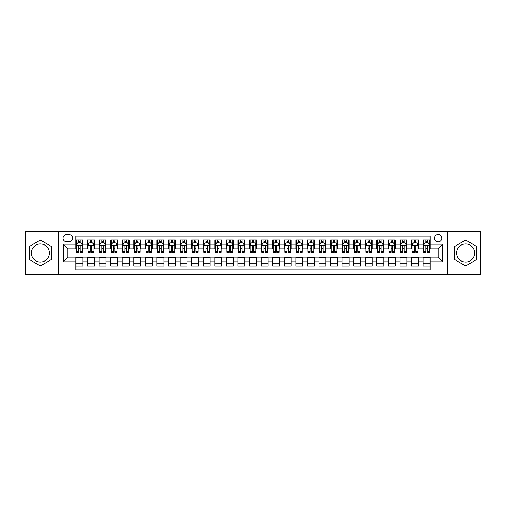 <?xml version="1.0" encoding="UTF-8"?>
<svg xmlns="http://www.w3.org/2000/svg" width="506" height="506" viewBox="0 0 506 506"><rect width="100%" height="100%" fill="white"/><g stroke="black" fill="none" stroke-linecap="round" stroke-linejoin="round"><path stroke-width="0.76" d="M465.653 243.974A9.026 9.026 0 0 0 456.627 253A9.026 9.026 0 0 0 465.653 262.026A9.026 9.026 0 0 0 474.685 253A9.026 9.026 0 0 0 465.653 243.974M438.171 234.48A3.706 3.706 0 0 0 434.464 238.187A3.706 3.706 0 0 0 438.171 241.887A3.706 3.706 0 0 0 441.871 238.187A3.706 3.706 0 0 0 438.171 234.48M40.347 262.026A9.026 9.026 0 0 1 31.315 253A9.026 9.026 0 0 1 40.347 243.974A9.026 9.026 0 0 1 49.373 253A9.026 9.026 0 0 1 40.347 262.026M447.43 274.41L480.7 274.41L480.7 231.59L447.43 231.59L447.43 274.41L58.569 274.41L58.569 231.59L25.3 231.59L25.3 274.41L58.569 274.41M430.068 239.983L423.124 239.983L423.124 244.202L418.494 244.202L418.494 248.832L423.124 248.832L423.124 244.202M418.494 244.202L418.494 239.983L411.549 239.983L411.549 244.202L406.919 244.202L406.919 248.832L411.549 248.832L411.549 244.202M406.919 244.202L406.919 239.983L399.98 239.983L399.98 244.202L395.35 244.202L395.35 248.832L399.98 248.832L399.98 244.202M395.35 244.202L395.35 239.983L388.406 239.983L388.406 244.202L383.776 244.202L383.776 248.832L388.406 248.832L388.406 244.202M383.776 244.202L383.776 239.983L376.831 239.983L376.831 244.202L372.201 244.202L372.201 248.832L376.831 248.832L376.831 244.202M372.201 244.202L372.201 239.983L365.256 239.983L365.256 244.202L360.633 244.202L360.633 248.832L365.256 248.832L365.256 244.202M360.633 244.202L360.633 239.983L353.688 239.983L353.688 244.202L349.058 244.202L349.058 248.832L353.688 248.832L353.688 244.202M349.058 244.202L349.058 239.983L342.113 239.983L342.113 244.202L337.483 244.202L337.483 248.832L342.113 248.832L342.113 244.202M337.483 244.202L337.483 239.983L330.538 239.983L330.538 244.202L325.908 244.202L325.908 248.832L330.538 248.832L330.538 244.202M325.908 244.202L325.908 239.983L318.963 239.983L318.963 244.202L314.34 244.202L314.34 248.832L318.963 248.832L318.963 244.202M314.34 244.202L314.34 239.983L307.395 239.983L307.395 244.202L302.765 244.202L302.765 248.832L307.395 248.832L307.395 244.202M302.765 244.202L302.765 239.983L295.82 239.983L295.82 244.202L291.19 244.202L291.19 248.832L295.82 248.832L295.82 244.202M291.19 244.202L291.19 239.983L284.245 239.983L284.245 244.202L279.616 244.202L279.616 248.832L284.245 248.832L284.245 244.202M279.616 244.202L279.616 239.983L272.677 239.983L272.677 244.202L268.047 244.202L268.047 248.832L272.677 248.832L272.677 244.202M268.047 244.202L268.047 239.983L261.102 239.983L261.102 244.202L256.472 244.202L256.472 248.832L261.102 248.832L261.102 244.202M256.472 244.202L256.472 239.983L249.528 239.983L249.528 244.202L244.898 244.202L244.898 248.832L249.528 248.832L249.528 244.202M244.898 244.202L244.898 239.983L237.953 239.983L237.953 244.202L233.323 244.202L233.323 248.832L237.953 248.832L237.953 244.202M233.323 244.202L233.323 239.983L226.384 239.983L226.384 244.202L221.755 244.202L221.755 248.832L226.384 248.832L226.384 244.202M221.755 244.202L221.755 239.983L214.81 239.983L214.81 244.202L210.18 244.202L210.18 248.832L214.81 248.832L214.81 244.202M210.18 244.202L210.18 239.983L203.235 239.983L203.235 244.202L198.605 244.202L198.605 248.832L203.235 248.832L203.235 244.202M198.605 244.202L198.605 239.983L191.66 239.983L191.66 244.202L187.037 244.202L187.037 248.832L191.66 248.832L191.66 244.202M187.037 244.202L187.037 239.983L180.092 239.983L180.092 244.202L175.462 244.202L175.462 248.832L180.092 248.832L180.092 244.202M175.462 244.202L175.462 239.983L168.517 239.983L168.517 244.202L163.887 244.202L163.887 248.832L168.517 248.832L168.517 244.202M163.887 244.202L163.887 239.983L156.942 239.983L156.942 244.202L152.312 244.202L152.312 248.832L156.942 248.832L156.942 244.202M152.312 244.202L152.312 239.983L145.367 239.983L145.367 244.202L140.744 244.202L140.744 248.832L145.367 248.832L145.367 244.202M140.744 244.202L140.744 239.983L133.799 239.983L133.799 244.202L129.169 244.202L129.169 248.832L133.799 248.832L133.799 244.202M129.169 244.202L129.169 239.983L122.224 239.983L122.224 244.202L117.594 244.202L117.594 248.832L122.224 248.832L122.224 244.202M117.594 244.202L117.594 239.983L110.65 239.983L110.65 244.202L106.02 244.202L106.02 248.832L110.65 248.832L110.65 244.202M106.02 244.202L106.02 239.983L99.081 239.983L99.081 244.202L94.451 244.202L94.451 248.832L99.081 248.832L99.081 244.202M94.451 244.202L94.451 239.983L87.506 239.983L87.506 248.832L82.876 248.832L82.876 239.983L75.932 239.983M75.932 266.017L82.876 266.017L82.876 257.168L87.506 257.168L87.506 266.017L94.451 266.017L94.451 257.168L99.081 257.168L99.081 261.798L94.451 261.798M99.081 261.798L99.081 266.017L106.02 266.017L106.02 257.168L110.65 257.168L110.65 261.798L106.02 261.798M110.65 261.798L110.65 266.017L117.594 266.017L117.594 257.168L122.224 257.168L122.224 261.798L117.594 261.798M122.224 261.798L122.224 266.017L129.169 266.017L129.169 257.168L133.799 257.168L133.799 261.798L129.169 261.798M133.799 261.798L133.799 266.017L140.744 266.017L140.744 257.168L145.367 257.168L145.367 261.798L140.744 261.798M145.367 261.798L145.367 266.017L152.312 266.017L152.312 257.168L156.942 257.168L156.942 261.798L152.312 261.798M156.942 261.798L156.942 266.017L163.887 266.017L163.887 257.168L168.517 257.168L168.517 261.798L163.887 261.798M168.517 261.798L168.517 266.017L175.462 266.017L175.462 257.168L180.092 257.168L180.092 261.798L175.462 261.798M180.092 261.798L180.092 266.017L187.037 266.017L187.037 257.168L191.66 257.168L191.66 261.798L187.037 261.798M191.66 261.798L191.66 266.017L198.605 266.017L198.605 257.168L203.235 257.168L203.235 261.798L198.605 261.798M203.235 261.798L203.235 266.017L210.18 266.017L210.18 257.168L214.81 257.168L214.81 261.798L210.18 261.798M214.81 261.798L214.81 266.017L221.755 266.017L221.755 257.168L226.384 257.168L226.384 261.798L221.755 261.798M226.384 261.798L226.384 266.017L233.323 266.017L233.323 257.168L237.953 257.168L237.953 261.798L233.323 261.798M237.953 261.798L237.953 266.017L244.898 266.017L244.898 257.168L249.528 257.168L249.528 261.798L244.898 261.798M249.528 261.798L249.528 266.017L256.472 266.017L256.472 257.168L261.102 257.168L261.102 261.798L256.472 261.798M261.102 261.798L261.102 266.017L268.047 266.017L268.047 257.168L272.677 257.168L272.677 261.798L268.047 261.798M272.677 261.798L272.677 266.017L279.616 266.017L279.616 257.168L284.245 257.168L284.245 261.798L279.616 261.798M284.245 261.798L284.245 266.017L291.19 266.017L291.19 257.168L295.82 257.168L295.82 261.798L291.19 261.798M295.82 261.798L295.82 266.017L302.765 266.017L302.765 257.168L307.395 257.168L307.395 261.798L302.765 261.798M307.395 261.798L307.395 266.017L314.34 266.017L314.34 257.168L318.963 257.168L318.963 261.798L314.34 261.798M318.963 261.798L318.963 266.017L325.908 266.017L325.908 257.168L330.538 257.168L330.538 261.798L325.908 261.798M330.538 261.798L330.538 266.017L337.483 266.017L337.483 257.168L342.113 257.168L342.113 261.798L337.483 261.798M342.113 261.798L342.113 266.017L349.058 266.017L349.058 257.168L353.688 257.168L353.688 261.798L349.058 261.798M353.688 261.798L353.688 266.017L360.633 266.017L360.633 257.168L365.256 257.168L365.256 261.798L360.633 261.798M365.256 261.798L365.256 266.017L372.201 266.017L372.201 257.168L376.831 257.168L376.831 261.798L372.201 261.798M376.831 261.798L376.831 266.017L383.776 266.017L383.776 257.168L388.406 257.168L388.406 261.798L383.776 261.798M388.406 261.798L388.406 266.017L395.35 266.017L395.35 257.168L399.98 257.168L399.98 261.798L395.35 261.798M399.98 261.798L399.98 266.017L406.919 266.017L406.919 257.168L411.549 257.168L411.549 261.798L406.919 261.798M411.549 261.798L411.549 266.017L418.494 266.017L418.494 257.168L423.124 257.168L423.124 261.798L418.494 261.798M66.558 241.773L69.107 241.773A3.586 3.586 0 0 0 72.693 238.187A3.586 3.586 0 0 0 69.107 234.601L66.558 234.601A3.586 3.586 0 0 0 62.972 238.187A3.586 3.586 0 0 0 66.558 241.773M447.43 231.59L58.569 231.59M430.068 244.202L430.068 236.106L75.932 236.106L75.932 248.832L67.829 248.832L67.829 257.168L75.932 257.168L75.932 269.894L430.068 269.894L430.068 257.168L438.171 257.168L438.171 248.832L430.068 248.832L430.068 244.202L442.801 244.202L442.801 261.798L430.068 261.798M75.932 261.798L63.199 261.798L63.199 244.202L75.932 244.202M423.124 261.798L423.124 266.017L430.068 266.017M75.932 242.874L76.514 242.874M78.708 242.874L80.1 242.874M82.295 242.874L82.876 242.874M75.932 248.718L76.514 248.718M78.708 248.718L80.1 248.718M82.295 248.718L82.876 248.718M75.932 257.282L82.876 257.282M75.932 263.126L82.876 263.126M87.506 248.718L88.082 248.718M90.283 248.718L91.675 248.718M93.869 248.718L94.451 248.718M87.506 242.874L88.082 242.874M90.283 242.874L91.675 242.874M93.869 242.874L94.451 242.874M87.506 257.282L94.451 257.282M87.506 263.126L94.451 263.126M99.081 257.282L106.02 257.282M99.081 263.126L106.02 263.126M99.081 242.874L99.657 242.874M101.858 242.874L103.243 242.874M105.444 242.874L106.02 242.874M99.081 248.718L99.657 248.718M101.858 248.718L103.243 248.718M105.444 248.718L106.02 248.718M110.65 257.282L117.594 257.282M110.65 263.126L117.594 263.126M110.65 242.874L111.231 242.874M113.426 242.874L114.818 242.874M117.019 242.874L117.594 242.874M110.65 248.718L111.231 248.718M113.426 248.718L114.818 248.718M117.019 248.718L117.594 248.718M122.224 257.282L129.169 257.282M122.224 263.126L129.169 263.126M122.224 242.874L122.806 242.874M125.001 242.874L126.392 242.874M128.587 242.874L129.169 242.874M122.224 248.718L122.806 248.718M125.001 248.718L126.392 248.718M128.587 248.718L129.169 248.718M133.799 257.282L140.744 257.282M133.799 263.126L140.744 263.126M133.799 242.874L134.375 242.874M136.576 242.874L137.961 242.874M140.162 242.874L140.744 242.874M133.799 248.718L134.375 248.718M136.576 248.718L137.961 248.718M140.162 248.718L140.744 248.718M145.367 257.282L152.312 257.282M145.367 263.126L152.312 263.126M145.367 242.874L145.949 242.874M148.15 242.874L149.536 242.874M151.737 242.874L152.312 242.874M145.367 248.718L145.949 248.718M148.15 248.718L149.536 248.718M151.737 248.718L152.312 248.718M156.942 257.282L163.887 257.282M156.942 263.126L163.887 263.126M156.942 242.874L157.524 242.874M159.719 242.874L161.11 242.874M163.311 242.874L163.887 242.874M156.942 248.718L157.524 248.718M159.719 248.718L161.11 248.718M163.311 248.718L163.887 248.718M168.517 257.282L175.462 257.282M168.517 263.126L175.462 263.126M168.517 242.874L169.093 242.874M171.294 242.874L172.685 242.874M174.88 242.874L175.462 242.874M168.517 248.718L169.093 248.718M171.294 248.718L172.685 248.718M174.88 248.718L175.462 248.718M180.092 257.282L187.037 257.282M180.092 263.126L187.037 263.126M180.092 242.874L180.667 242.874M182.868 242.874L184.254 242.874M186.455 242.874L187.037 242.874M180.092 248.718L180.667 248.718M182.868 248.718L184.254 248.718M186.455 248.718L187.037 248.718M191.66 257.282L198.605 257.282M191.66 263.126L198.605 263.126M191.66 242.874L192.242 242.874M194.443 242.874L195.828 242.874M198.029 242.874L198.605 242.874M191.66 248.718L192.242 248.718M194.443 248.718L195.828 248.718M198.029 248.718L198.605 248.718M203.235 257.282L210.18 257.282M203.235 263.126L210.18 263.126M203.235 242.874L203.817 242.874M206.012 242.874L207.403 242.874M209.604 242.874L210.18 242.874M203.235 248.718L203.817 248.718M206.012 248.718L207.403 248.718M209.604 248.718L210.18 248.718M214.81 257.282L221.755 257.282M214.81 263.126L221.755 263.126M214.81 242.874L215.385 242.874M217.586 242.874L218.978 242.874M221.173 242.874L221.755 242.874M214.81 248.718L215.385 248.718M217.586 248.718L218.978 248.718M221.173 248.718L221.755 248.718M226.384 257.282L233.323 257.282M226.384 263.126L233.323 263.126M226.384 242.874L226.96 242.874M229.161 242.874L230.546 242.874M232.747 242.874L233.323 242.874M226.384 248.718L226.96 248.718M229.161 248.718L230.546 248.718M232.747 248.718L233.323 248.718M237.953 257.282L244.898 257.282M237.953 263.126L244.898 263.126M237.953 242.874L238.535 242.874M240.73 242.874L242.121 242.874M244.322 242.874L244.898 242.874M237.953 248.718L238.535 248.718M240.73 248.718L242.121 248.718M244.322 248.718L244.898 248.718M249.528 257.282L256.472 257.282M249.528 263.126L256.472 263.126M249.528 242.874L250.109 242.874M252.304 242.874L253.696 242.874M255.891 242.874L256.472 242.874M249.528 248.718L250.109 248.718M252.304 248.718L253.696 248.718M255.891 248.718L256.472 248.718M261.102 257.282L268.047 257.282M261.102 263.126L268.047 263.126M261.102 242.874L261.678 242.874M263.879 242.874L265.27 242.874M267.465 242.874L268.047 242.874M261.102 248.718L261.678 248.718M263.879 248.718L265.27 248.718M267.465 248.718L268.047 248.718M272.677 257.282L279.616 257.282M272.677 263.126L279.616 263.126M272.677 242.874L273.253 242.874M275.454 242.874L276.839 242.874M279.04 242.874L279.616 242.874M272.677 248.718L273.253 248.718M275.454 248.718L276.839 248.718M279.04 248.718L279.616 248.718M284.245 257.282L291.19 257.282M284.245 263.126L291.19 263.126M284.245 242.874L284.827 242.874M287.022 242.874L288.414 242.874M290.615 242.874L291.19 242.874M284.245 248.718L284.827 248.718M287.022 248.718L288.414 248.718M290.615 248.718L291.19 248.718M295.82 257.282L302.765 257.282M295.82 263.126L302.765 263.126M295.82 242.874L296.396 242.874M298.597 242.874L299.988 242.874M302.183 242.874L302.765 242.874M295.82 248.718L296.396 248.718M298.597 248.718L299.988 248.718M302.183 248.718L302.765 248.718M307.395 257.282L314.34 257.282M307.395 263.126L314.34 263.126M307.395 242.874L307.971 242.874M310.172 242.874L311.557 242.874M313.758 242.874L314.34 242.874M307.395 248.718L307.971 248.718M310.172 248.718L311.557 248.718M313.758 248.718L314.34 248.718M318.963 257.282L325.908 257.282M318.963 263.126L325.908 263.126M318.963 242.874L319.545 242.874M321.746 242.874L323.132 242.874M325.333 242.874L325.908 242.874M318.963 248.718L319.545 248.718M321.746 248.718L323.132 248.718M325.333 248.718L325.908 248.718M330.538 257.282L337.483 257.282M330.538 263.126L337.483 263.126M330.538 242.874L331.12 242.874M333.315 242.874L334.706 242.874M336.907 242.874L337.483 242.874M330.538 248.718L331.12 248.718M333.315 248.718L334.706 248.718M336.907 248.718L337.483 248.718M342.113 257.282L349.058 257.282M342.113 263.126L349.058 263.126M342.113 242.874L342.688 242.874M344.89 242.874L346.281 242.874M348.476 242.874L349.058 242.874M342.113 248.718L342.688 248.718M344.89 248.718L346.281 248.718M348.476 248.718L349.058 248.718M353.688 257.282L360.633 257.282M353.688 263.126L360.633 263.126M353.688 242.874L354.263 242.874M356.464 242.874L357.85 242.874M360.051 242.874L360.633 242.874M353.688 248.718L354.263 248.718M356.464 248.718L357.85 248.718M360.051 248.718L360.633 248.718M365.256 257.282L372.201 257.282M365.256 263.126L372.201 263.126M365.256 242.874L365.838 242.874M368.039 242.874L369.424 242.874M371.625 242.874L372.201 242.874M365.256 248.718L365.838 248.718M368.039 248.718L369.424 248.718M371.625 248.718L372.201 248.718M376.831 257.282L383.776 257.282M376.831 263.126L383.776 263.126M376.831 242.874L377.413 242.874M379.608 242.874L380.999 242.874M383.194 242.874L383.776 242.874M376.831 248.718L377.413 248.718M379.608 248.718L380.999 248.718M383.194 248.718L383.776 248.718M388.406 257.282L395.35 257.282M388.406 263.126L395.35 263.126M388.406 242.874L388.981 242.874M391.182 242.874L392.574 242.874M394.769 242.874L395.35 242.874M388.406 248.718L388.981 248.718M391.182 248.718L392.574 248.718M394.769 248.718L395.35 248.718M399.98 257.282L406.919 257.282M399.98 263.126L406.919 263.126M399.98 242.874L400.556 242.874M402.757 242.874L404.142 242.874M406.343 242.874L406.919 242.874M399.98 248.718L400.556 248.718M402.757 248.718L404.142 248.718M406.343 248.718L406.919 248.718M411.549 257.282L418.494 257.282M411.549 263.126L418.494 263.126M411.549 242.874L412.131 242.874M414.325 242.874L415.717 242.874M417.918 242.874L418.494 242.874M411.549 248.718L412.131 248.718M414.325 248.718L415.717 248.718M417.918 248.718L418.494 248.718M423.124 257.282L430.068 257.282M423.124 263.126L430.068 263.126M423.124 242.874L423.705 242.874M425.9 242.874L427.292 242.874M429.486 242.874L430.068 242.874M423.124 248.718L423.705 248.718M425.9 248.718L427.292 248.718M429.486 248.718L430.068 248.718M67.829 248.832L63.199 244.202M67.829 257.168L63.199 261.798M442.801 244.202L438.171 248.832M442.801 261.798L438.171 257.168M40.347 265.897L51.511 259.445L51.511 246.555L40.347 240.103L29.177 246.555L29.177 259.445L40.347 265.897M476.823 246.555L465.653 240.103L454.489 246.555L454.489 259.445L465.653 265.897L476.823 259.445L476.823 246.555M80.1 241.482L78.708 241.482M82.295 251.362L80.1 251.362L80.1 252.304L82.295 252.304L82.295 245.246L81.137 242.931L77.671 242.931L76.514 245.246L76.514 252.304L78.708 252.304L78.708 251.362L76.514 251.362M76.514 245.246L76.514 239.983M82.295 245.246L82.295 239.983M78.708 242.931L78.708 239.983M80.1 239.983L80.1 242.931M80.1 251.362L80.1 246.112C79.638 245.22 79.176 245.22 78.708 246.112L78.708 251.362M91.675 241.482L90.283 241.482M93.869 251.362L91.675 251.362L91.675 252.304L93.869 252.304L93.869 245.246L92.712 242.931L89.239 242.931L88.082 245.246L88.082 252.304L90.283 252.304L90.283 251.362L88.082 251.362M88.082 245.246L88.082 239.983M93.869 245.246L93.869 239.983M90.283 242.931L90.283 239.983M91.675 239.983L91.675 242.931M91.675 251.362L91.675 246.112C91.206 245.22 90.745 245.22 90.283 246.112L90.283 251.362M103.243 241.482L101.858 241.482M105.444 251.362L103.243 251.362L103.243 252.304L105.444 252.304L105.444 245.246L104.287 242.931L100.814 242.931L99.657 245.246L99.657 252.304L101.858 252.304L101.858 251.362L99.657 251.362M99.657 245.246L99.657 239.983M105.444 245.246L105.444 239.983M101.858 242.931L101.858 239.983M103.243 239.983L103.243 242.931M103.243 251.362L103.243 246.112C102.781 245.22 102.32 245.22 101.858 246.112L101.858 251.362M114.818 241.482L113.426 241.482M117.019 251.362L114.818 251.362L114.818 252.304L117.019 252.304L117.019 245.246L115.861 242.931L112.389 242.931L111.231 245.246L111.231 252.304L113.426 252.304L113.426 251.362L111.231 251.362M111.231 245.246L111.231 239.983M117.019 245.246L117.019 239.983M113.426 242.931L113.426 239.983M114.818 239.983L114.818 242.931M114.818 251.362L114.818 246.112C114.356 245.22 113.894 245.22 113.426 246.112L113.426 251.362M126.392 241.482L125.001 241.482M128.587 251.362L126.392 251.362L126.392 252.304L128.587 252.304L128.587 245.246L127.43 242.931L123.957 242.931L122.806 245.246L122.806 252.304L125.001 252.304L125.001 251.362L122.806 251.362M122.806 245.246L122.806 239.983M128.587 245.246L128.587 239.983M125.001 242.931L125.001 239.983M126.392 239.983L126.392 242.931M126.392 251.362L126.392 246.112C125.931 245.22 125.463 245.22 125.001 246.112L125.001 251.362M137.961 241.482L136.576 241.482M140.162 251.362L137.961 251.362L137.961 252.304L140.162 252.304L140.162 245.246L139.005 242.931L135.532 242.931L134.375 245.246L134.375 252.304L136.576 252.304L136.576 251.362L134.375 251.362M134.375 245.246L134.375 239.983M140.162 245.246L140.162 239.983M136.576 242.931L136.576 239.983M137.961 239.983L137.961 242.931M137.961 251.362L137.961 246.112C137.499 245.22 137.037 245.22 136.576 246.112L136.576 251.362M149.536 241.482L148.15 241.482M151.737 251.362L149.536 251.362L149.536 252.304L151.737 252.304L151.737 245.246L150.579 242.931L147.107 242.931L145.949 245.246L145.949 252.304L148.15 252.304L148.15 251.362L145.949 251.362M145.949 245.246L145.949 239.983M151.737 245.246L151.737 239.983M148.15 242.931L148.15 239.983M149.536 239.983L149.536 242.931M149.536 251.362L149.536 246.112C149.074 245.22 148.612 245.22 148.15 246.112L148.15 251.362M161.11 241.482L159.719 241.482M163.311 251.362L161.11 251.362L161.11 252.304L163.311 252.304L163.311 245.246L162.154 242.931L158.682 242.931L157.524 245.246L157.524 252.304L159.719 252.304L159.719 251.362L157.524 251.362M157.524 245.246L157.524 239.983M163.311 245.246L163.311 239.983M159.719 242.931L159.719 239.983M161.11 239.983L161.11 242.931M161.11 251.362L161.11 246.112C160.649 245.22 160.187 245.22 159.719 246.112L159.719 251.362M172.685 241.482L171.294 241.482M174.88 251.362L172.685 251.362L172.685 252.304L174.88 252.304L174.88 245.246L173.722 242.931L170.25 242.931L169.093 245.246L169.093 252.304L171.294 252.304L171.294 251.362L169.093 251.362M169.093 245.246L169.093 239.983M174.88 245.246L174.88 239.983M171.294 242.931L171.294 239.983M172.685 239.983L172.685 242.931M172.685 251.362L172.685 246.112C172.223 245.22 171.755 245.22 171.294 246.112L171.294 251.362M184.254 241.482L182.868 241.482M186.455 251.362L184.254 251.362L184.254 252.304L186.455 252.304L186.455 245.246L185.297 242.931L181.825 242.931L180.667 245.246L180.667 252.304L182.868 252.304L182.868 251.362L180.667 251.362M180.667 245.246L180.667 239.983M186.455 245.246L186.455 239.983M182.868 242.931L182.868 239.983M184.254 239.983L184.254 242.931M184.254 251.362L184.254 246.112C183.792 245.22 183.33 245.22 182.868 246.112L182.868 251.362M195.828 241.482L194.443 241.482M198.029 251.362L195.828 251.362L195.828 252.304L198.029 252.304L198.029 245.246L196.872 242.931L193.4 242.931L192.242 245.246L192.242 252.304L194.443 252.304L194.443 251.362L192.242 251.362M192.242 245.246L192.242 239.983M198.029 245.246L198.029 239.983M194.443 242.931L194.443 239.983M195.828 239.983L195.828 242.931M195.828 251.362L195.828 246.112C195.367 245.22 194.905 245.22 194.443 246.112L194.443 251.362M207.403 241.482L206.012 241.482M209.604 251.362L207.403 251.362L207.403 252.304L209.604 252.304L209.604 245.246L208.447 242.931L204.974 242.931L203.817 245.246L203.817 252.304L206.012 252.304L206.012 251.362L203.817 251.362M203.817 245.246L203.817 239.983M209.604 245.246L209.604 239.983M206.012 242.931L206.012 239.983M207.403 239.983L207.403 242.931M207.403 251.362L207.403 246.112C206.941 245.22 206.48 245.22 206.012 246.112L206.012 251.362M218.978 241.482L217.586 241.482M221.173 251.362L218.978 251.362L218.978 252.304L221.173 252.304L221.173 245.246L220.015 242.931L216.543 242.931L215.385 245.246L215.385 252.304L217.586 252.304L217.586 251.362L215.385 251.362M215.385 245.246L215.385 239.983M221.173 245.246L221.173 239.983M217.586 242.931L217.586 239.983M218.978 239.983L218.978 242.931M218.978 251.362L218.978 246.112C218.51 245.22 218.048 245.22 217.586 246.112L217.586 251.362M230.546 241.482L229.161 241.482M232.747 251.362L230.546 251.362L230.546 252.304L232.747 252.304L232.747 245.246L231.59 242.931L228.117 242.931L226.96 245.246L226.96 252.304L229.161 252.304L229.161 251.362L226.96 251.362M226.96 245.246L226.96 239.983M232.747 245.246L232.747 239.983M229.161 242.931L229.161 239.983M230.546 239.983L230.546 242.931M230.546 251.362L230.546 246.112C230.085 245.22 229.623 245.22 229.161 246.112L229.161 251.362M242.121 241.482L240.73 241.482M244.322 251.362L242.121 251.362L242.121 252.304L244.322 252.304L244.322 245.246L243.165 242.931L239.692 242.931L238.535 245.246L238.535 252.304L240.73 252.304L240.73 251.362L238.535 251.362M238.535 245.246L238.535 239.983M244.322 245.246L244.322 239.983M240.73 242.931L240.73 239.983M242.121 239.983L242.121 242.931M242.121 251.362L242.121 246.112C241.659 245.22 241.198 245.22 240.73 246.112L240.73 251.362M253.696 241.482L252.304 241.482M255.891 251.362L253.696 251.362L253.696 252.304L255.891 252.304L255.891 245.246L254.733 242.931L251.267 242.931L250.109 245.246L250.109 252.304L252.304 252.304L252.304 251.362L250.109 251.362M250.109 245.246L250.109 239.983M255.891 245.246L255.891 239.983M252.304 242.931L252.304 239.983M253.696 239.983L253.696 242.931M253.696 251.362L253.696 246.112C253.234 245.22 252.772 245.22 252.304 246.112L252.304 251.362M265.27 241.482L263.879 241.482M267.465 251.362L265.27 251.362L265.27 252.304L267.465 252.304L267.465 245.246L266.308 242.931L262.835 242.931L261.678 245.246L261.678 252.304L263.879 252.304L263.879 251.362L261.678 251.362M261.678 245.246L261.678 239.983M267.465 245.246L267.465 239.983M263.879 242.931L263.879 239.983M265.27 239.983L265.27 242.931M265.27 251.362L265.27 246.112C264.802 245.22 264.341 245.22 263.879 246.112L263.879 251.362M276.839 241.482L275.454 241.482M279.04 251.362L276.839 251.362L276.839 252.304L279.04 252.304L279.04 245.246L277.883 242.931L274.41 242.931L273.253 245.246L273.253 252.304L275.454 252.304L275.454 251.362L273.253 251.362M273.253 245.246L273.253 239.983M279.04 245.246L279.04 239.983M275.454 242.931L275.454 239.983M276.839 239.983L276.839 242.931M276.839 251.362L276.839 246.112C276.377 245.22 275.915 245.22 275.454 246.112L275.454 251.362M288.414 241.482L287.022 241.482M290.615 251.362L288.414 251.362L288.414 252.304L290.615 252.304L290.615 245.246L289.457 242.931L285.985 242.931L284.827 245.246L284.827 252.304L287.022 252.304L287.022 251.362L284.827 251.362M284.827 245.246L284.827 239.983M290.615 245.246L290.615 239.983M287.022 242.931L287.022 239.983M288.414 239.983L288.414 242.931M288.414 251.362L288.414 246.112C287.952 245.22 287.49 245.22 287.022 246.112L287.022 251.362M299.988 241.482L298.597 241.482M302.183 251.362L299.988 251.362L299.988 252.304L302.183 252.304L302.183 245.246L301.026 242.931L297.553 242.931L296.396 245.246L296.396 252.304L298.597 252.304L298.597 251.362L296.396 251.362M296.396 245.246L296.396 239.983M302.183 245.246L302.183 239.983M298.597 242.931L298.597 239.983M299.988 239.983L299.988 242.931M299.988 251.362L299.988 246.112C299.527 245.22 299.059 245.22 298.597 246.112L298.597 251.362M311.557 241.482L310.172 241.482M313.758 251.362L311.557 251.362L311.557 252.304L313.758 252.304L313.758 245.246L312.6 242.931L309.128 242.931L307.971 245.246L307.971 252.304L310.172 252.304L310.172 251.362L307.971 251.362M307.971 245.246L307.971 239.983M313.758 245.246L313.758 239.983M310.172 242.931L310.172 239.983M311.557 239.983L311.557 242.931M311.557 251.362L311.557 246.112C311.095 245.22 310.633 245.22 310.172 246.112L310.172 251.362M323.132 241.482L321.746 241.482M325.333 251.362L323.132 251.362L323.132 252.304L325.333 252.304L325.333 245.246L324.175 242.931L320.703 242.931L319.545 245.246L319.545 252.304L321.746 252.304L321.746 251.362L319.545 251.362M319.545 245.246L319.545 239.983M325.333 245.246L325.333 239.983M321.746 242.931L321.746 239.983M323.132 239.983L323.132 242.931M323.132 251.362L323.132 246.112C322.67 245.22 322.208 245.22 321.746 246.112L321.746 251.362M334.706 241.482L333.315 241.482M336.907 251.362L334.706 251.362L334.706 252.304L336.907 252.304L336.907 245.246L335.75 242.931L332.278 242.931L331.12 245.246L331.12 252.304L333.315 252.304L333.315 251.362L331.12 251.362M331.12 245.246L331.12 239.983M336.907 245.246L336.907 239.983M333.315 242.931L333.315 239.983M334.706 239.983L334.706 242.931M334.706 251.362L334.706 246.112C334.245 245.22 333.783 245.22 333.315 246.112L333.315 251.362M346.281 241.482L344.89 241.482M348.476 251.362L346.281 251.362L346.281 252.304L348.476 252.304L348.476 245.246L347.318 242.931L343.846 242.931L342.688 245.246L342.688 252.304L344.89 252.304L344.89 251.362L342.688 251.362M342.688 245.246L342.688 239.983M348.476 245.246L348.476 239.983M344.89 242.931L344.89 239.983M346.281 239.983L346.281 242.931M346.281 251.362L346.281 246.112C345.819 245.22 345.351 245.22 344.89 246.112L344.89 251.362M357.85 241.482L356.464 241.482M360.051 251.362L357.85 251.362L357.85 252.304L360.051 252.304L360.051 245.246L358.893 242.931L355.421 242.931L354.263 245.246L354.263 252.304L356.464 252.304L356.464 251.362L354.263 251.362M354.263 245.246L354.263 239.983M360.051 245.246L360.051 239.983M356.464 242.931L356.464 239.983M357.85 239.983L357.85 242.931M357.85 251.362L357.85 246.112C357.388 245.22 356.926 245.22 356.464 246.112L356.464 251.362M369.424 241.482L368.039 241.482M371.625 251.362L369.424 251.362L369.424 252.304L371.625 252.304L371.625 245.246L370.468 242.931L366.995 242.931L365.838 245.246L365.838 252.304L368.039 252.304L368.039 251.362L365.838 251.362M365.838 245.246L365.838 239.983M371.625 245.246L371.625 239.983M368.039 242.931L368.039 239.983M369.424 239.983L369.424 242.931M369.424 251.362L369.424 246.112C368.963 245.22 368.501 245.22 368.039 246.112L368.039 251.362M380.999 241.482L379.608 241.482M383.194 251.362L380.999 251.362L380.999 252.304L383.194 252.304L383.194 245.246L382.043 242.931L378.57 242.931L377.413 245.246L377.413 252.304L379.608 252.304L379.608 251.362L377.413 251.362M377.413 245.246L377.413 239.983M383.194 245.246L383.194 239.983M379.608 242.931L379.608 239.983M380.999 239.983L380.999 242.931M380.999 251.362L380.999 246.112C380.537 245.22 380.076 245.22 379.608 246.112L379.608 251.362M392.574 241.482L391.182 241.482M394.769 251.362L392.574 251.362L392.574 252.304L394.769 252.304L394.769 245.246L393.611 242.931L390.139 242.931L388.981 245.246L388.981 252.304L391.182 252.304L391.182 251.362L388.981 251.362M388.981 245.246L388.981 239.983M394.769 245.246L394.769 239.983M391.182 242.931L391.182 239.983M392.574 239.983L392.574 242.931M392.574 251.362L392.574 246.112C392.106 245.22 391.644 245.22 391.182 246.112L391.182 251.362M404.142 241.482L402.757 241.482M406.343 251.362L404.142 251.362L404.142 252.304L406.343 252.304L406.343 245.246L405.186 242.931L401.713 242.931L400.556 245.246L400.556 252.304L402.757 252.304L402.757 251.362L400.556 251.362M400.556 245.246L400.556 239.983M406.343 245.246L406.343 239.983M402.757 242.931L402.757 239.983M404.142 239.983L404.142 242.931M404.142 251.362L404.142 246.112C403.68 245.22 403.219 245.22 402.757 246.112L402.757 251.362M415.717 241.482L414.325 241.482M417.918 251.362L415.717 251.362L415.717 252.304L417.918 252.304L417.918 245.246L416.761 242.931L413.288 242.931L412.131 245.246L412.131 252.304L414.325 252.304L414.325 251.362L412.131 251.362M412.131 245.246L412.131 239.983M417.918 245.246L417.918 239.983M414.325 242.931L414.325 239.983M415.717 239.983L415.717 242.931M415.717 251.362L415.717 246.112C415.255 245.22 414.793 245.22 414.325 246.112L414.325 251.362M427.292 241.482L425.9 241.482M429.486 251.362L427.292 251.362L427.292 252.304L429.486 252.304L429.486 245.246L428.329 242.931L424.863 242.931L423.705 245.246L423.705 252.304L425.9 252.304L425.9 251.362L423.705 251.362M423.705 245.246L423.705 239.983M429.486 245.246L429.486 239.983M425.9 242.931L425.9 239.983M427.292 239.983L427.292 242.931M427.292 251.362L427.292 246.112C426.83 245.22 426.368 245.22 425.9 246.112L425.9 251.362M87.506 261.798L82.876 261.798M87.506 244.202L82.876 244.202M82.269 245.189L76.539 245.189M76.514 243.569L77.348 243.569M81.46 243.569L82.295 243.569M78.708 247.927L76.514 247.927M82.295 247.927L80.1 247.927M80.1 242.222L78.708 242.222M93.844 245.189L88.114 245.189M88.082 243.569L88.923 243.569M93.034 243.569L93.869 243.569M90.283 247.927L88.082 247.927M93.869 247.927L91.675 247.927M91.675 242.222L90.283 242.222M105.412 245.189L99.688 245.189M99.657 243.569L100.498 243.569M104.603 243.569L105.444 243.569M101.858 247.927L99.657 247.927M105.444 247.927L103.243 247.927M103.243 242.222L101.858 242.222M116.987 245.189L111.257 245.189M111.231 243.569L112.066 243.569M116.178 243.569L117.019 243.569M113.426 247.927L111.231 247.927M117.019 247.927L114.818 247.927M114.818 242.222L113.426 242.222M128.562 245.189L122.831 245.189M122.806 243.569L123.641 243.569M127.752 243.569L128.587 243.569M125.001 247.927L122.806 247.927M128.587 247.927L126.392 247.927M126.392 242.222L125.001 242.222M140.137 245.189L134.406 245.189M134.375 243.569L135.216 243.569M139.321 243.569L140.162 243.569M136.576 247.927L134.375 247.927M140.162 247.927L137.961 247.927M137.961 242.222L136.576 242.222M151.705 245.189L145.981 245.189M145.949 243.569L146.791 243.569M150.896 243.569L151.737 243.569M148.15 247.927L145.949 247.927M151.737 247.927L149.536 247.927M149.536 242.222L148.15 242.222M163.28 245.189L157.549 245.189M157.524 243.569L158.359 243.569M162.47 243.569L163.311 243.569M159.719 247.927L157.524 247.927M163.311 247.927L161.11 247.927M161.11 242.222L159.719 242.222M174.855 245.189L169.124 245.189M169.093 243.569L169.934 243.569M174.045 243.569L174.88 243.569M171.294 247.927L169.093 247.927M174.88 247.927L172.685 247.927M172.685 242.222L171.294 242.222M186.423 245.189L180.699 245.189M180.667 243.569L181.509 243.569M185.613 243.569L186.455 243.569M182.868 247.927L180.667 247.927M186.455 247.927L184.254 247.927M184.254 242.222L182.868 242.222M197.998 245.189L192.267 245.189M192.242 243.569L193.083 243.569M197.188 243.569L198.029 243.569M194.443 247.927L192.242 247.927M198.029 247.927L195.828 247.927M195.828 242.222L194.443 242.222M209.573 245.189L203.842 245.189M203.817 243.569L204.652 243.569M208.763 243.569L209.604 243.569M206.012 247.927L203.817 247.927M209.604 247.927L207.403 247.927M207.403 242.222L206.012 242.222M221.147 245.189L215.417 245.189M215.385 243.569L216.226 243.569M220.338 243.569L221.173 243.569M217.586 247.927L215.385 247.927M221.173 247.927L218.978 247.927M218.978 242.222L217.586 242.222M232.716 245.189L226.992 245.189M226.96 243.569L227.801 243.569M231.906 243.569L232.747 243.569M229.161 247.927L226.96 247.927M232.747 247.927L230.546 247.927M230.546 242.222L229.161 242.222M244.29 245.189L238.56 245.189M238.535 243.569L239.37 243.569M243.481 243.569L244.322 243.569M240.73 247.927L238.535 247.927M244.322 247.927L242.121 247.927M242.121 242.222L240.73 242.222M255.865 245.189L250.135 245.189M250.109 243.569L250.944 243.569M255.056 243.569L255.891 243.569M252.304 247.927L250.109 247.927M255.891 247.927L253.696 247.927M253.696 242.222L252.304 242.222M267.44 245.189L261.71 245.189M261.678 243.569L262.519 243.569M266.63 243.569L267.465 243.569M263.879 247.927L261.678 247.927M267.465 247.927L265.27 247.927M265.27 242.222L263.879 242.222M279.008 245.189L273.284 245.189M273.253 243.569L274.094 243.569M278.199 243.569L279.04 243.569M275.454 247.927L273.253 247.927M279.04 247.927L276.839 247.927M276.839 242.222L275.454 242.222M290.583 245.189L284.853 245.189M284.827 243.569L285.662 243.569M289.774 243.569L290.615 243.569M287.022 247.927L284.827 247.927M290.615 247.927L288.414 247.927M288.414 242.222L287.022 242.222M302.158 245.189L296.427 245.189M296.396 243.569L297.237 243.569M301.348 243.569L302.183 243.569M298.597 247.927L296.396 247.927M302.183 247.927L299.988 247.927M299.988 242.222L298.597 242.222M313.733 245.189L308.002 245.189M307.971 243.569L308.812 243.569M312.917 243.569L313.758 243.569M310.172 247.927L307.971 247.927M313.758 247.927L311.557 247.927M311.557 242.222L310.172 242.222M325.301 245.189L319.577 245.189M319.545 243.569L320.387 243.569M324.491 243.569L325.333 243.569M321.746 247.927L319.545 247.927M325.333 247.927L323.132 247.927M323.132 242.222L321.746 242.222M336.876 245.189L331.145 245.189M331.12 243.569L331.955 243.569M336.066 243.569L336.907 243.569M333.315 247.927L331.12 247.927M336.907 247.927L334.706 247.927M334.706 242.222L333.315 242.222M348.451 245.189L342.72 245.189M342.688 243.569L343.53 243.569M347.641 243.569L348.476 243.569M344.89 247.927L342.688 247.927M348.476 247.927L346.281 247.927M346.281 242.222L344.89 242.222M360.019 245.189L354.295 245.189M354.263 243.569L355.104 243.569M359.209 243.569L360.051 243.569M356.464 247.927L354.263 247.927M360.051 247.927L357.85 247.927M357.85 242.222L356.464 242.222M371.594 245.189L365.863 245.189M365.838 243.569L366.679 243.569M370.784 243.569L371.625 243.569M368.039 247.927L365.838 247.927M371.625 247.927L369.424 247.927M369.424 242.222L368.039 242.222M383.168 245.189L377.438 245.189M377.413 243.569L378.248 243.569M382.359 243.569L383.194 243.569M379.608 247.927L377.413 247.927M383.194 247.927L380.999 247.927M380.999 242.222L379.608 242.222M394.743 245.189L389.013 245.189M388.981 243.569L389.822 243.569M393.934 243.569L394.769 243.569M391.182 247.927L388.981 247.927M394.769 247.927L392.574 247.927M392.574 242.222L391.182 242.222M406.312 245.189L400.588 245.189M400.556 243.569L401.397 243.569M405.502 243.569L406.343 243.569M402.757 247.927L400.556 247.927M406.343 247.927L404.142 247.927M404.142 242.222L402.757 242.222M417.886 245.189L412.156 245.189M412.131 243.569L412.966 243.569M417.077 243.569L417.918 243.569M414.325 247.927L412.131 247.927M417.918 247.927L415.717 247.927M415.717 242.222L414.325 242.222M429.461 245.189L423.731 245.189M423.705 243.569L424.54 243.569M428.652 243.569L429.486 243.569M425.9 247.927L423.705 247.927M429.486 247.927L427.292 247.927M427.292 242.222L425.9 242.222"/></g></svg>
